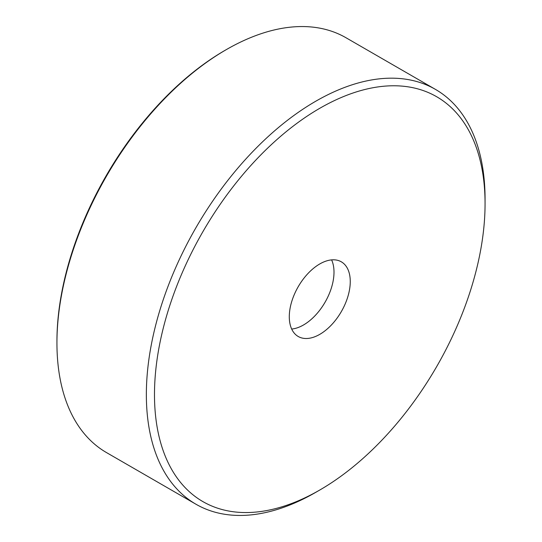 <?xml version="1.0" encoding="UTF-8"?>
<svg xmlns="http://www.w3.org/2000/svg" width="542" height="542" viewBox="0 0 542 542"><rect width="100%" height="100%" fill="white"/><g stroke="black" fill="none" stroke-linecap="round" stroke-linejoin="round"><path stroke-width="0.81" d="M289.293 316.758A43.109 24.891 -60 0 1 308.107 273.371A43.109 24.891 -60 0 1 341.331 261.827A43.109 24.891 -60 0 1 341.331 311.603A43.109 24.891 -60 0 1 298.222 336.494A43.109 24.891 -60 0 1 289.293 316.758M291.684 329.041A43.109 24.891 120 0 0 325.071 302.219A43.109 24.891 120 0 0 331.609 259.889A43.109 24.891 120 0 1 326.399 299.821A43.109 24.891 120 0 1 291.684 329.041M485.063 203.731L485.063 199.036A239.503 138.278 120 0 0 435.463 89.396A239.503 138.278 120 0 0 250.899 153.562A239.503 138.278 120 0 0 146.354 394.59A239.503 138.278 120 0 0 195.96 504.229A239.503 138.278 120 0 0 315.715 492.366L319.78 490.022A233.758 134.958 -60 0 1 154.484 394.59A233.758 134.958 -60 0 1 319.773 108.298A233.758 134.958 -60 0 1 485.063 203.731A233.758 134.958 -60 0 1 319.78 490.022M195.96 504.229L106.537 452.604A239.503 138.278 -60 0 1 56.937 342.964A239.503 138.278 -60 0 1 226.285 49.634A239.503 138.278 -60 0 1 346.04 37.771L435.463 89.396M226.285 49.634L224.93 50.413A237.586 137.173 120 0 0 56.937 341.399L56.937 342.964"/></g></svg>
